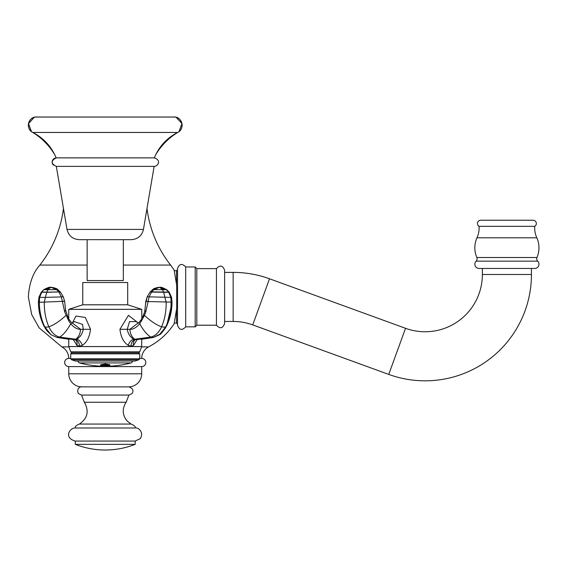 <?xml version="1.0" encoding="UTF-8"?>
<svg xmlns="http://www.w3.org/2000/svg" width="567" height="567" viewBox="0 0 567 567"><rect width="100%" height="100%" fill="white"/><g stroke="black" fill="none" stroke-linecap="round" stroke-linejoin="round"><path stroke-width="0.85" d="M56.154 157.874C51.455 146.584 43.68 138.107 32.829 132.458L177.627 132.458C166.783 138.107 159.008 146.584 154.302 157.874L56.154 157.874L54.815 154.848A65.432 65.432 0 0 0 32.305 132.168L32.305 132.168A8.179 8.179 0 0 1 35.558 117.036L174.905 117.036A8.179 8.179 0 0 1 178.995 131.587L181.95 123.563L176.146 117.284M178.151 132.168L178.151 132.168A65.432 65.432 0 0 0 155.642 154.848M63.461 208.458A114.506 114.506 0 0 1 39.853 265.065C33.035 272.699 29.201 283.316 28.35 296.917L31.66 314.479L39.158 327.854L61.867 346.891A13.084 13.084 0 0 1 68.756 358.415A4.089 4.089 0 0 0 64.666 362.504A4.089 4.089 0 0 0 68.756 366.594L68.756 373.795A13.084 13.084 0 0 0 81.839 386.878L128.624 386.878A13.084 13.084 0 0 0 141.707 373.795L141.707 366.594L68.756 366.594M147.002 208.458A114.506 114.506 0 0 0 170.603 265.065L174.147 270.083L176.727 285.57L176.727 308.257L174.147 323.743C167.74 333.566 159.221 341.284 148.597 346.891A13.084 13.084 0 0 0 141.707 358.415A4.089 4.089 0 0 1 145.797 362.504A4.089 4.089 0 0 1 141.707 366.594M68.756 358.415L70.719 358.415M139.744 358.415L141.707 358.415M224.624 296.917L224.624 323.573C222.767 328.484 220.046 329.03 216.445 325.21L216.445 268.616C220.039 264.796 222.767 265.342 224.624 270.253L224.624 296.917M216.445 268.616L196.813 268.616L196.813 325.21L216.445 325.21M196.813 268.616L195.183 266.979L195.183 326.847L196.813 325.21M195.183 266.979L185.692 266.979L185.692 326.847L195.183 326.847M185.692 266.979C182.092 263.159 179.37 263.705 177.514 268.616L177.514 325.21C179.37 330.122 182.092 330.667 185.692 326.847M224.624 272.38L233.143 272.38A106.327 106.327 0 0 1 269.509 278.787L405.533 328.3A57.253 57.253 0 0 0 482.368 274.499L482.368 268.453L479.094 268.453L534.709 268.453A4.252 4.252 0 0 0 537.686 261.153A3.274 3.274 0 0 1 536.963 257.524A24.537 24.537 0 0 0 536.814 237.786A24.537 24.537 0 0 1 534.709 226.332A3.274 3.274 0 0 0 533.072 220.23L480.731 220.23A3.274 3.274 0 0 0 479.094 226.332L534.709 226.332M224.624 321.446L233.143 321.446A57.253 57.253 0 0 1 252.726 324.905L388.749 374.411A106.327 106.327 0 0 0 531.442 274.499L531.442 268.453L534.709 268.453M479.094 226.332A24.537 24.537 0 0 1 476.989 237.786A24.537 24.537 0 0 0 476.84 257.524L536.963 257.524M479.094 268.453A4.252 4.252 0 0 1 476.124 261.153A3.274 3.274 0 0 0 476.84 257.524M81.513 395.057L128.95 395.057L132.175 393.484C133.855 390.578 132.777 388.381 128.95 386.878L81.513 386.878C82.491 386.191 75.822 387.148 78.31 393.512L81.513 395.057L84.334 402.258L126.129 402.258L128.95 395.057M75.461 427.986L105.228 427.986L75.461 427.986C74.624 426.795 75.928 425.484 79.387 424.059L131.076 424.059L126.994 420.877C122.302 414.874 122.011 408.672 126.129 402.258M75.298 427.986C69.762 427.688 63.398 437.759 75.298 441.069L135.166 441.069L140.262 438.631C144.323 432.415 138.114 427.057 135.166 427.986L105.228 427.986M75.298 441.069L75.298 444.344L135.166 444.344L135.166 441.069M105.228 166.379L154.139 166.379C157.711 166.57 161.9 160.064 154.139 157.874C161.9 160.064 157.711 166.57 154.139 166.379L143.444 229.415L67.012 229.415L56.324 166.379L105.228 166.379M143.444 229.415C141.885 235.773 137.845 239.189 131.317 239.664L79.146 239.664C72.619 239.189 68.572 235.773 67.012 229.415M123.323 239.664L123.323 280.559L87.141 280.559L87.141 239.664L105.228 239.664M68.756 319.207L68.756 309.348L141.707 309.348L141.885 318.874L138.454 323.183M50.647 287.299L50.286 287.313C49.903 287.972 51.625 285.619 43.694 289.723L41.228 292.267L38.91 297.264L38.45 303.543C38.691 311.418 40.484 318.845 43.829 325.827L46.969 330.837L51.122 334.806L57.083 337.471L68.756 339.279L68.756 346.572L141.707 346.572L141.707 339.279L153.374 337.471L136.484 339.633M127.703 304.798L127.703 282.522L82.754 282.522L82.754 304.798L127.703 304.798L141.707 309.348M141.707 346.572L139.744 351.809L70.719 351.809L68.756 346.572M139.744 351.809L138.724 352.83L71.74 352.83L70.719 353.851L139.744 353.851L139.744 358.819L70.719 358.819L71.697 359.804L138.766 359.804L139.744 358.819M138.766 359.804L134.967 361.037L75.489 361.037L71.697 359.804M135.719 339.661L133.89 339.264C130.332 337.28 128.107 333.963 127.214 329.299L129.893 329.299C133.025 329.512 136.3 327.669 139.709 323.771L144.472 315.408L145.804 311.765L148.122 301.552L172.021 302.133L172.007 303.536C171.773 311.418 169.98 318.845 166.634 325.827L165.635 327.698M145.804 311.765L144.89 310.043L145.832 301.283L148.122 301.552L149.086 296.917L151.545 292.111L153.806 289.645L152.665 289.609L150.042 292.069L147.193 296.81L145.861 301.261M146.251 301.19L147.108 301.141M144.472 315.408C150.836 321.269 156.549 325.068 161.609 326.798C164.777 319.306 166.294 311.141 166.152 302.289L163.665 292.303L162.523 289.716L153.806 289.645L159.618 287.292L164.905 289.694L166.769 289.723L169.079 292.062L171.546 297.264L172.021 302.133M137.136 339.605L133.55 345.381L131.027 346.21L128.22 345.381C123.549 342.291 120.792 336.926 119.949 329.292L127.214 329.299L129.56 321.624L136.215 321.602L138.213 322.899L129.893 329.299C130.204 333.835 131.827 337.145 134.762 339.229L150.829 337.067C155.33 335.983 158.916 332.56 161.609 326.798L164.054 327.18L165.762 326.798C169.25 319.306 171.043 311.141 171.128 302.289L170.823 297.377L171.546 297.264L169.235 292.267L166.691 292.09L168.697 292.303L170.823 297.377L147.193 296.81L145.691 303.345M119.949 329.292L128.454 315.323L138.008 322.814M38.443 300.545L38.436 302.133L39.336 302.289L64.624 301.275L65.574 310.043L64.652 311.765L61.378 296.917L63.27 296.81L64.624 301.283L65.574 310.043L68.572 318.874L68.798 320.993L64.652 311.765M74.738 339.661L76.566 339.264C80.032 337.429 82.258 334.112 83.243 329.299L80.571 329.299C77.424 329.505 74.149 327.662 70.755 323.771L68.798 320.993M72.448 322.814L75.978 316.053L85.355 317.463L90.514 329.292L83.243 329.299L82.569 324.395L74.249 321.602L72.25 322.899L80.571 329.299C80.252 333.835 78.629 337.145 75.702 339.229L59.627 337.067C55.134 335.983 51.54 332.56 48.854 326.798C45.679 319.306 44.169 311.141 44.304 302.289L45.346 297.377L61.378 296.917L58.918 292.111L60.421 292.069L63.27 296.81L64.624 301.283M45.558 289.694L50.839 287.292L44.091 289.716L57.799 289.609L60.421 292.069L63.27 296.81M90.514 329.292C89.551 337.152 86.794 342.518 82.236 345.381L79.437 346.21L76.914 345.381L73.327 339.605M63.284 301.134L64.284 301.197M109.807 364.73L105.228 363.943L100.65 364.73L100.65 365.403A100.692 100.692 0 0 0 101.635 365.439L102.499 365.403A100.628 100.628 0 0 0 107.631 365.41L108.503 365.453A100.692 100.692 0 0 0 109.807 365.403L109.807 364.73M106.943 365.694A100.905 100.905 0 0 1 103.194 365.687L101.635 365.517A100.777 100.777 0 0 1 100.65 365.481L100.65 365.885A101.181 101.181 0 0 0 101.635 365.928L103.194 365.878A101.089 101.089 0 0 0 106.943 365.885L108.503 365.935A101.181 101.181 0 0 0 109.807 365.885L109.807 365.481A100.777 100.777 0 0 1 108.503 365.531L106.943 365.694M107.744 366.232L108.942 366.204A101.458 101.458 0 0 0 131.083 362.923L132.26 362.044L132.55 361.037M105.228 366.254C111.182 366.169 111.182 366.098 105.228 366.034C99.246 366.091 99.246 366.169 105.228 366.254M107.163 366.147A101.373 60.194 90 0 1 106.121 366.091L106.036 366.147M109.792 366.14A101.436 101.436 0 0 1 108.503 366.19L108.184 366.176A101.394 101.394 0 0 0 108.942 366.133L109.622 366.098M109.807 365.864A101.16 101.16 0 0 1 108.503 365.913L107.085 365.885M102.067 366.169L101.493 366.133M131.083 362.923L79.373 362.923A101.458 101.458 0 0 0 101.514 366.204L102.719 366.232M101.677 365.432A101.252 72.356 90 0 1 101.217 365.361M102.287 365.219L102.776 365.396A100.869 70.563 -90 0 1 102.655 365.403M105.228 366.204C108.921 366.176 108.921 366.133 105.228 366.084C101.465 366.126 101.465 366.169 105.228 366.204M102.258 366.162A101.394 101.394 0 0 1 101.514 366.133L100.841 366.098M106.284 365.892L106.405 365.828A101.032 101.032 0 0 0 107.085 365.821L107.687 365.814M107.163 366.084A101.302 60.152 -90 0 0 108.184 366.112L108.503 366.126M102.067 366.105L103.449 366.147M104.817 366.147L106.036 366.084M102.017 365.403A100.806 70.521 90 0 0 102.655 365.339M109.807 365.821A101.117 101.117 0 0 1 108.503 365.871L106.943 365.814A101.025 101.025 0 0 1 103.194 365.814L101.635 365.857A101.117 101.117 0 0 1 100.65 365.821M109.807 365.332A100.628 100.628 0 0 1 108.503 365.382L107.631 365.346A100.565 100.565 0 0 1 102.499 365.332L101.635 365.375A100.628 100.628 0 0 1 100.65 365.332M125.505 364.22A101.21 95.107 -90 0 0 125.994 364.12A101.21 95.107 -90 0 0 126.951 363.915M108.503 364.992L108.177 365.056A100.288 100.288 0 0 1 101.961 365.042L101.635 364.765L103.428 364.361L106.702 364.368L108.503 364.992M39.853 265.065L87.141 265.065M123.323 265.065L170.603 265.065M148.597 346.891L141.601 346.891M68.862 346.891L61.867 346.891M141.707 373.795L68.756 373.795M176.535 310.121L176.535 323.084L177.514 324.069M174.303 270.743L176.535 270.743L176.535 283.713M482.368 274.499L531.442 274.499M233.143 272.38L233.143 321.446M269.509 278.787L252.726 324.905M405.533 328.3L388.749 374.411M476.989 237.786L536.814 237.786M476.124 261.153L537.686 261.153M143.253 317.577L142.558 318.037M141.977 318.718L141.665 320.993M128.22 345.381A6.542 3.863 -64.3 0 1 133.89 339.264L136.371 339.64L135.286 339.753A6.542 4.756 -120.7 0 0 133.55 345.381M139.709 323.771C143.387 330.433 147.094 334.87 150.829 337.067L153.381 337.471L159.334 334.806L166.634 325.827L172.014 303.111M147.193 296.81L150.042 292.069L166.811 292.31M168.633 292.211L166.719 292.14M150.205 291.87L166.691 292.09M164.905 289.694L162.523 289.716L159.618 287.292L166.365 289.716L168.555 292.097L169.079 292.062M135.541 339.668A6.542 4.628 -90 0 0 131.027 346.21M44.127 326.429L44.701 326.798C41.207 319.306 39.421 311.141 39.336 302.289L39.633 297.377L45.346 297.377L46.792 292.303L60.251 291.87M70.755 323.771C67.069 330.433 63.362 334.87 59.627 337.067L57.083 337.471L51.122 334.806L44.701 326.798L46.402 327.18L48.854 326.798C53.915 325.068 59.627 321.269 65.992 315.408M73.972 339.633L76.566 339.264A6.542 3.863 64.3 0 1 82.236 345.381M41.377 292.062L41.901 292.097L41.228 292.267L38.91 297.264L39.633 297.377L41.76 292.303L58.77 291.906L56.65 289.645L50.839 287.292L47.933 289.716L46.87 292.097L41.901 292.097L43.694 289.723M76.914 345.381A6.542 4.756 120.7 0 0 75.17 339.753L57.083 337.471M79.437 346.21A6.542 4.628 90 0 0 74.922 339.668M174.303 323.084L176.535 323.084M176.535 270.743L177.514 269.757M135.003 427.986C135.839 426.795 134.528 425.484 131.076 424.059M79.387 424.059C87.658 418.297 89.31 411.032 84.334 402.258M75.298 444.344A81.79 81.79 0 0 0 135.166 444.344M31.468 131.587L28.506 123.563L34.318 117.284M56.324 166.379C50.832 163.544 50.832 160.709 56.324 157.874L54.588 158.243L53.057 159.405L52.192 161.12L52.164 163.041L53.341 165.16M177.627 132.458C185.246 129.134 182.227 116.497 173.934 116.979M32.829 132.458C25.217 129.134 28.23 116.497 36.529 116.979M82.754 304.798L68.756 309.348M138.724 352.83L139.744 353.851M70.719 353.851L70.719 358.819M71.74 352.83L70.719 351.809M165.195 328.428L161.425 333.091M160.631 333.8L153.381 337.471M144.202 313.062L141.885 318.874C143.82 314.593 144.819 311.652 144.89 310.043M160.178 287.313L159.107 287.306C155.677 287.83 153.529 288.596 152.665 289.609C153.529 288.596 155.677 287.83 159.107 287.306L160.178 287.313C160.553 287.972 158.831 285.619 166.769 289.723M159.334 334.806C160.709 334.509 163.14 331.518 166.634 325.827M138.993 323.084L138.213 322.899M68.572 318.874L72.002 323.183M71.463 323.084L72.25 322.899M50.286 287.313L51.349 287.306C54.786 287.83 56.934 288.596 57.799 289.609C56.934 288.596 54.786 287.83 51.349 287.306L50.839 287.292M46.253 329.895L45.091 328.144M43.829 325.827C40.477 318.845 38.691 311.418 38.45 303.536L38.443 302.402M77.913 361.037L78.126 361.902L79.373 362.923M125.994 364.12A101.458 101.458 0 0 0 126.958 363.915"/></g></svg>
